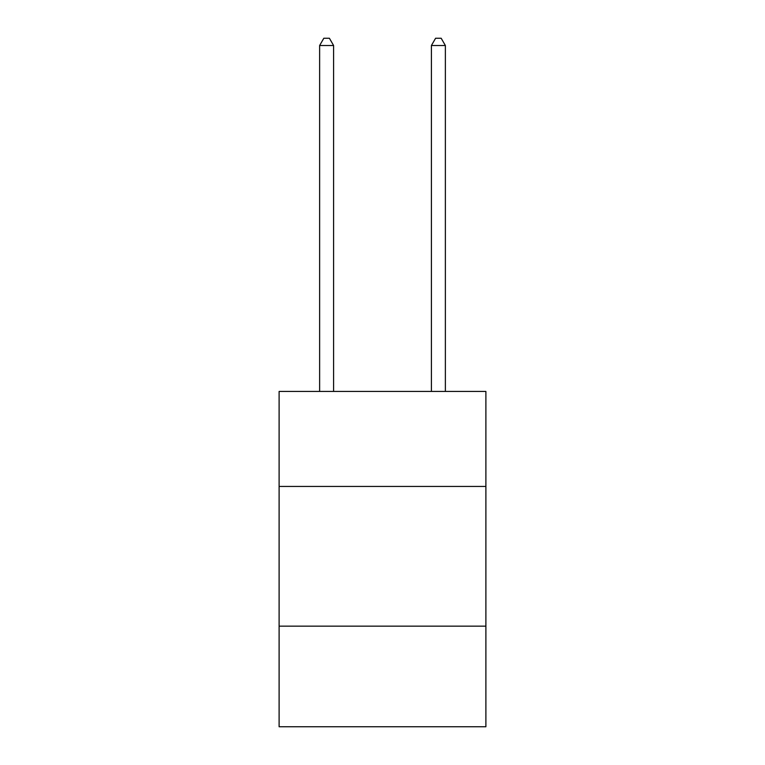 <?xml version="1.0" encoding="UTF-8"?>
<svg xmlns="http://www.w3.org/2000/svg" width="765" height="765" viewBox="0 0 765 765"><rect width="100%" height="100%" fill="white"/><g stroke="black" fill="none" stroke-linecap="round" stroke-linejoin="round"><path stroke-width="1.15" d="M485.89 486.444L485.89 391.441L279.11 391.441L279.11 486.444L485.89 486.444L485.89 726.75L279.11 726.75L279.11 486.444M485.89 626.162L279.11 626.162M333.597 391.441L333.597 45.518L319.627 45.518L319.627 391.441M319.627 45.518L323.825 38.25L329.409 38.25L333.597 45.518M445.373 391.441L445.373 45.518L431.403 45.518L431.403 391.441M431.403 45.518L435.591 38.25L441.176 38.25L445.373 45.518"/></g></svg>
